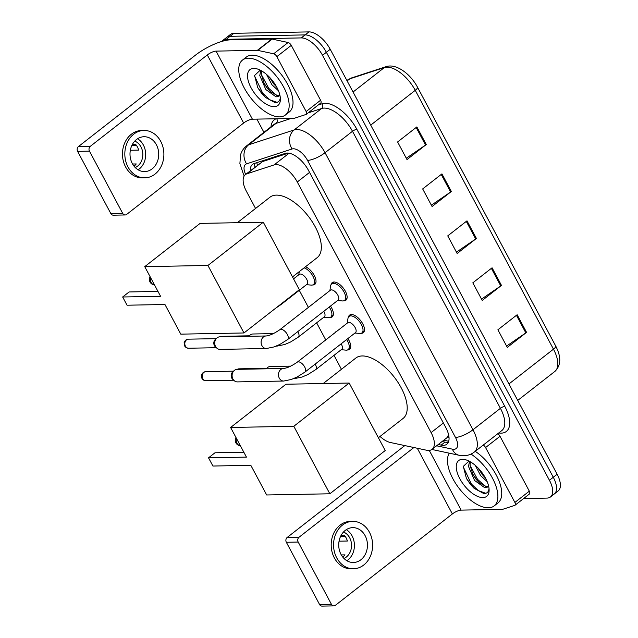 <?xml version="1.0" encoding="UTF-8"?>
<svg xmlns="http://www.w3.org/2000/svg" width="638" height="638" viewBox="0 0 638 638"><rect width="100%" height="100%" fill="white"/><g stroke="black" fill="none" stroke-linecap="round" stroke-linejoin="round"><path stroke-width="0.96" d="M347.854 338.587A11.157 5.375 52 0 1 349.544 349.393A11.157 5.375 52 0 1 347.694 349.991A11.157 5.375 52 0 1 347.423 349.991M335.141 332.589A11.157 5.375 52 0 1 335.811 331.808A11.157 5.375 52 0 1 336.736 331.345M330.492 306.065A11.157 5.375 52 0 1 332.183 316.871A11.157 5.375 52 0 1 330.332 317.477A11.157 5.375 52 0 1 330.061 317.469M317.772 300.075A11.157 5.375 52 0 1 318.45 299.294A11.157 5.375 52 0 1 319.375 298.823M305.514 266.748A11.157 5.375 52 0 1 314.319 275.528A11.157 5.375 52 0 1 314.821 284.357A11.157 5.375 52 0 1 312.971 284.955A11.157 5.375 52 0 1 312.7 284.955M331.106 284.532A11.157 5.375 52 0 1 332.199 282.618A11.157 5.375 52 0 1 334.057 282.012A11.157 5.375 52 0 1 344.424 289.668A11.157 5.375 52 0 1 345.932 300.195A11.157 5.375 52 0 1 344.081 300.793A11.157 5.375 52 0 1 343.81 300.793M348.468 317.046A11.157 5.375 52 0 1 349.568 315.132A11.157 5.375 52 0 1 351.418 314.534A11.157 5.375 52 0 1 361.786 322.182A11.157 5.375 52 0 1 363.293 332.717A11.157 5.375 52 0 1 361.443 333.315A11.157 5.375 52 0 1 361.172 333.307M380.017 436.456A20.91 10.072 -128 0 0 390.432 442.517L426.447 450.205A20.91 10.072 -128 0 0 428.648 450.436A20.91 10.072 -128 0 0 432.117 449.304A20.91 10.072 -128 0 0 431.097 432.604L297.276 181.989A20.91 10.072 -128 0 0 274.117 164.907L246.938 173.783A20.91 10.072 -128 0 0 245.383 174.605A20.91 10.072 -128 0 0 246.412 191.304L255.567 208.459M432.117 449.304L447.086 437.62L448.578 434.669M288.456 153.112L262.593 161.558L245.383 174.605M299.27 290.306L308.401 307.396M316.639 322.828L325.763 339.918M334.001 355.342L341.442 369.282M438.266 444.511L441.137 445.125A20.91 10.072 -128 0 0 443.338 445.356A20.91 10.072 -128 0 0 446.807 444.223A20.91 10.072 -128 0 0 445.787 427.524L308.513 170.442A20.91 10.072 -128 0 0 285.346 153.359L254.099 163.559A20.91 10.072 -128 0 0 252.544 164.381A20.91 10.072 -128 0 0 250.303 170.753M448.347 442.23A20.91 10.072 52 0 1 447.19 442.341A20.91 10.072 52 0 1 444.989 442.118L442.11 441.504M221.817 41.43A20.91 10.072 52 0 1 222.766 40.449A20.91 10.072 52 0 1 226.235 39.317L301.272 37.913A20.91 10.072 52 0 1 322.525 55.307L549.43 480.262A20.91 10.072 52 0 1 550.458 496.97A20.91 10.072 52 0 1 546.989 498.095L523.631 498.533M263.933 132.329L256.883 119.115M222.766 40.449L230.47 34.428A20.91 10.072 52 0 1 233.939 33.304L308.975 31.9A20.91 10.072 52 0 1 330.229 49.285L557.134 474.249L553.282 477.256A20.91 10.072 52 0 1 554.31 493.956A20.91 10.072 52 0 0 553.282 477.256L326.377 52.292L553.282 477.256L549.43 480.262M308.975 31.9L305.124 34.907A20.91 10.072 52 0 1 326.377 52.292A20.91 10.072 52 0 0 305.124 34.907L230.087 36.31L305.124 34.907L301.272 37.913M226.618 37.435A20.91 10.072 52 0 1 230.087 36.31A20.91 10.072 52 0 0 226.618 37.435M254.155 167.746A20.91 10.072 52 0 1 254.881 163.304M416.861 126.922L397.602 141.963L407.004 159.572L426.264 144.531L416.861 126.922M406.294 158.24L425.546 145.057A5.575 1.667 -28.1 0 0 426.264 144.531M441.935 173.879L422.675 188.92L432.078 206.529L451.337 191.488L441.935 173.879M431.36 205.197L450.619 192.014A5.575 1.667 -28.1 0 0 451.337 191.488M517.147 314.749L497.895 329.79L507.298 347.399L526.549 332.358L517.147 314.749M506.58 346.067L525.832 332.884A5.575 1.667 -28.1 0 0 526.549 332.358M492.073 267.793L472.822 282.833L482.224 300.442L501.476 285.401L492.073 267.793M481.507 299.11L500.758 285.928A5.575 1.667 -28.1 0 0 501.476 285.401M467 220.836L447.748 235.877L457.151 253.485L476.403 238.445L467 220.836M456.433 252.154L475.693 238.971A5.575 1.667 -28.1 0 0 476.403 238.445M557.134 474.249A20.91 10.072 52 0 1 558.162 490.949L550.458 496.97M470.988 454.081A34.859 16.795 52 0 1 494.267 481.834A34.859 16.795 52 0 1 494.139 505.926A34.859 16.795 52 0 1 488.349 507.8A34.859 16.795 52 0 1 457.629 486.363A34.859 16.795 52 0 1 449.264 453.179M475.238 451.337A34.859 16.795 52 0 1 498.222 479.058A34.859 16.795 52 0 1 497.991 502.911L494.139 505.926M482.902 497.584A22.729 10.95 52 0 1 459.807 478.691A22.729 10.95 52 0 1 462.462 459.32A22.729 10.95 52 0 1 465.74 459.791A22.729 10.95 52 0 1 489.107 489.713A22.729 10.95 52 0 1 482.902 497.584M468.986 461.067L463.308 466.386L466.466 478.604L474.01 488.261L483.62 493.469C487.089 493.652 488.899 491.826 489.043 487.99M470.35 461.808L470.031 465.23L472.941 474.505L476.1 479.29L479.425 482.854L486.347 486.579L487.895 486.387M469.528 461.354L468.499 466.426L474.568 480.486L484.816 487.767L486.611 487.48A15.759 7.592 52 0 0 487.193 487.113A15.759 7.592 52 0 0 488.445 485.398M478.309 468.236L482.208 474.512L485.43 477.974M475.262 465.341L480.685 475.709L487.185 481.65M488.708 486.499L486.611 487.48M478.763 469.169L485.366 477.854M472.646 473.946L476.73 479.864L479.896 483.269M466.33 478.348L470.621 484.633L474.17 488.405M470.039 465.341L477.495 479.266L485.438 486.443M463.26 466.864L471.386 484.043L478.516 490.694L485.773 493.294M497.712 433.776A3.485 1.683 52 0 1 500.017 436.28L485.574 447.557L514.882 502.441L529.325 491.164A3.485 1.683 52 0 1 529.492 493.948L515.049 505.224A3.485 1.683 -128 0 0 514.882 502.441M500.017 436.28L529.325 491.164M404.819 445.587A27.889 8.318 -28.1 0 0 404.173 446.082L287.18 537.459L299.031 537.244L413.895 447.525M333.881 605.877L322.038 606.1A3.485 2.871 -91.1 0 1 319.566 604.497L331.409 604.274A3.485 2.871 88.9 0 0 333.881 605.877A3.485 2.871 88.9 0 0 335.389 605.326L452.374 513.949A6.97 2.081 151.9 0 1 461.138 510.113L502.433 509.347A3.485 1.683 -128 0 0 502.752 509.291L514.794 505.368A3.485 1.683 -128 0 0 515.049 505.224M299.031 537.244A3.485 2.871 88.9 0 0 298.193 542.053L286.342 542.276L319.566 604.497M286.342 542.276A3.485 2.871 -91.1 0 1 287.18 537.459M298.193 542.053L331.409 604.274M485.574 447.557A3.485 1.683 -128 0 0 483.269 445.061M341.051 554.47A17.425 14.363 88.9 0 0 353.412 562.493A17.425 14.363 88.9 0 0 365.789 553.313A17.425 14.363 88.9 0 0 365.119 535.665A17.425 14.363 88.9 0 0 352.758 527.642A17.425 14.363 88.9 0 0 340.389 536.821A17.425 14.363 88.9 0 0 341.051 554.47M346.865 560.714A17.425 14.363 88.9 0 0 352.088 535.912A17.425 14.363 88.9 0 0 346.282 529.66M341.306 554.932L344.975 554.861A13.94 11.492 -91.1 0 1 342.781 557.11M339.065 541.183L347.391 541.032A13.94 11.492 -91.1 0 0 346.131 537.858A13.94 11.492 -91.1 0 0 344.257 535.162L341.178 535.218M343.97 558.449A13.94 11.492 88.9 0 0 349.68 537.794A13.94 11.492 88.9 0 0 343.475 532.036M352.647 521.374L350.278 521.413A23.702 19.531 88.9 0 0 333.443 533.902A23.702 19.531 88.9 0 0 334.352 557.899A23.702 19.531 88.9 0 0 351.163 568.809L353.532 568.769A23.702 19.531 88.9 0 0 370.359 556.28A23.702 19.531 88.9 0 0 369.458 532.283A23.702 19.531 88.9 0 0 352.647 521.374A23.702 19.531 88.9 0 0 335.811 533.854A23.702 19.531 88.9 0 0 336.72 557.851A23.702 19.531 88.9 0 0 353.532 568.769M345.102 536.207L340.517 536.534M323.211 383.526L355.876 358.014A38.344 18.47 52 0 1 362.24 355.948A38.344 18.47 52 0 1 397.897 382.25A38.344 18.47 52 0 1 403.08 418.448L378.374 437.74M246.443 457.111L208.53 457.821L212.917 466.035L250.83 465.325L266.66 494.968L329.846 493.788L293.807 426.288L230.613 427.468L246.443 457.111M243.844 452.238L214.982 452.781L208.53 457.821M230.613 427.468L285.983 384.228L349.169 383.039L385.216 450.54L329.846 493.788M293.807 426.288L349.169 383.039M237.336 222.702L270.002 197.182A38.344 18.47 52 0 1 276.366 195.116A38.344 18.47 52 0 1 312.022 221.426A38.344 18.47 52 0 1 317.206 257.616L292.499 276.916M160.569 296.287L122.656 296.989L127.042 305.211L164.955 304.501L180.785 334.145L243.971 332.964L207.932 265.464L144.738 266.644L160.569 296.287M157.969 291.414L129.107 291.957L122.656 296.989M144.738 266.644L200.109 223.396L263.295 222.215L299.342 289.716L243.971 332.964M207.932 265.464L263.295 222.215M297.3 362.145L347.758 322.74A6.276 3.023 52 0 1 348.795 322.397A6.276 3.023 52 0 1 354.632 326.704A6.276 3.023 52 0 1 355.478 332.629L305.02 372.034A6.276 3.023 52 0 0 304.533 366.698A6.276 3.023 52 0 0 298.337 361.81A6.276 3.023 52 0 0 297.3 362.145C291.781 365.957 287.18 368.07 283.519 368.485L237.153 369.354A6.276 5.168 -91.1 0 0 234.449 370.343A6.276 5.168 -91.1 0 0 234.042 370.694A6.276 5.168 -91.1 0 0 232.934 379.012A6.276 5.168 -91.1 0 0 234.234 380.679A6.276 5.168 -91.1 0 0 237.384 381.899L283.75 381.038A6.276 5.168 -91.1 0 1 279.3 378.143A6.276 5.168 -91.1 0 1 279.133 377.808A6.276 5.168 -91.1 0 1 283.519 368.485M347.239 323.139L347.965 318.45A10.455 5.04 52 0 1 349.034 316.432A10.455 5.04 52 0 1 350.764 315.874A10.455 5.04 52 0 1 360.494 323.043A10.455 5.04 52 0 1 361.906 332.916A10.455 5.04 52 0 1 360.167 333.483A10.455 5.04 52 0 1 359.696 333.459L354.967 333.028M234.234 380.679L232.703 379.315A4.53 3.732 -91.1 0 1 231.769 378.119A4.53 3.732 -91.1 0 1 232.567 372.113L234.042 370.694M279.938 329.631L330.388 290.218A6.276 3.023 52 0 1 331.433 289.883A6.276 3.023 52 0 1 337.271 294.19A6.276 3.023 52 0 1 338.116 300.107L287.658 339.52A6.276 3.023 52 0 0 287.172 334.176A6.276 3.023 52 0 0 280.975 329.296A6.276 3.023 52 0 0 279.938 329.631C274.412 333.443 269.818 335.556 266.158 335.971L219.791 336.84A6.276 5.168 -91.1 0 0 217.087 337.829A6.276 5.168 -91.1 0 0 216.681 338.18A6.276 5.168 -91.1 0 0 215.572 346.498A6.276 5.168 -91.1 0 0 216.864 348.157A6.276 5.168 -91.1 0 0 220.022 349.385L266.389 348.515A6.276 5.168 -91.1 0 1 261.939 345.629A6.276 5.168 -91.1 0 1 261.771 345.286A6.276 5.168 -91.1 0 1 266.158 335.971M329.878 290.625L330.604 285.928A10.455 5.04 52 0 1 331.672 283.918A10.455 5.04 52 0 1 333.403 283.352A10.455 5.04 52 0 1 343.124 290.529A10.455 5.04 52 0 1 344.544 300.402A10.455 5.04 52 0 1 342.805 300.961A10.455 5.04 52 0 1 342.335 300.945L337.606 300.514M216.864 348.157L215.341 346.801A4.53 3.732 -91.1 0 1 214.408 345.597A4.53 3.732 -91.1 0 1 215.205 339.591L216.681 338.18M341.155 343.818A6.276 3.023 52 0 1 341.729 349.305L315.73 369.609A6.276 3.023 52 0 0 315.236 364.266A6.276 3.023 52 0 0 315.156 364.123M266.381 368.812A6.276 5.168 -91.1 0 1 267.178 367.855A6.276 5.168 -91.1 0 1 267.585 367.504A6.276 5.168 -91.1 0 1 270.289 366.507L290.784 366.124M346.625 339.544A10.455 5.04 52 0 1 348.157 349.592A10.455 5.04 52 0 1 346.418 350.158A10.455 5.04 52 0 1 345.948 350.142L341.21 349.704M323.785 311.304A6.276 3.023 52 0 1 324.367 316.791L298.369 337.095A6.276 3.023 52 0 0 297.874 331.752A6.276 3.023 52 0 0 297.786 331.608M249.019 336.29A6.276 5.168 -91.1 0 1 249.817 335.333A6.276 5.168 -91.1 0 1 250.224 334.982A6.276 5.168 -91.1 0 1 252.927 333.993L273.423 333.61M329.256 307.03A10.455 5.04 52 0 1 330.795 317.078A10.455 5.04 52 0 1 329.056 317.636A10.455 5.04 52 0 1 328.578 317.62L323.849 317.19M293.544 278.862L299.278 274.38A6.276 3.023 52 0 1 300.323 274.045A6.276 3.023 52 0 1 306.152 278.351A6.276 3.023 52 0 1 307.006 284.269L281.007 304.573A6.276 3.023 52 0 0 281.605 303.568M304.127 267.832A10.455 5.04 52 0 1 312.764 275.919A10.455 5.04 52 0 1 313.425 284.556A10.455 5.04 52 0 1 311.695 285.122A10.455 5.04 52 0 1 311.216 285.106L306.487 284.676M276.844 56.646A3.485 1.683 -128 0 0 273.67 53.783L257.72 50.378A3.485 1.683 -128 0 0 257.353 50.338L271.796 39.062A3.485 1.683 52 0 1 272.163 39.101L288.113 42.507A3.485 1.683 52 0 1 291.287 45.362L276.844 56.646L306.152 111.53L320.595 100.246A3.485 1.683 52 0 1 320.762 103.029L306.32 114.314A3.485 1.683 -128 0 0 306.152 111.53M291.287 45.362L320.595 100.246M271.796 39.062L230.501 39.835A27.889 8.318 -28.1 0 0 195.443 55.171L78.458 146.549L90.301 146.325L207.294 54.948A6.97 2.081 151.9 0 1 216.059 51.112L257.353 50.338M125.16 214.966L113.309 215.181A3.485 2.871 -91.1 0 1 110.837 213.578L122.687 213.355A3.485 2.871 88.9 0 0 125.16 214.966A3.485 2.871 88.9 0 0 126.659 214.416L243.644 123.038A6.97 2.081 151.9 0 1 252.409 119.202L293.703 118.429A3.485 1.683 -128 0 0 294.022 118.381L306.065 114.449A3.485 1.683 -128 0 0 306.32 114.314M90.301 146.325A3.485 2.871 88.9 0 0 89.464 151.142L77.613 151.365L110.837 213.578M77.613 151.365A3.485 2.871 -91.1 0 1 78.458 146.549M89.464 151.142L122.687 213.355M132.321 163.551A17.425 14.363 88.9 0 0 144.682 171.574A17.425 14.363 88.9 0 0 157.06 162.395A17.425 14.363 88.9 0 0 156.398 144.754A17.425 14.363 88.9 0 0 144.028 136.731A17.425 14.363 88.9 0 0 131.659 145.911A17.425 14.363 88.9 0 0 132.321 163.551M138.135 169.804A17.425 14.363 88.9 0 0 143.359 144.993A17.425 14.363 88.9 0 0 137.553 138.749M132.576 164.014L136.245 163.95A13.94 11.492 -91.1 0 1 134.052 166.191M130.335 150.273L138.661 150.113A13.94 11.492 -91.1 0 0 137.401 146.939A13.94 11.492 -91.1 0 0 135.527 144.244L132.449 144.3M135.24 167.539A13.94 11.492 88.9 0 0 140.95 146.876A13.94 11.492 88.9 0 0 134.746 141.118M143.917 130.455L141.548 130.503A23.702 19.531 88.9 0 0 124.713 142.984A23.702 19.531 88.9 0 0 125.622 166.981A23.702 19.531 88.9 0 0 142.433 177.898L144.802 177.85A23.702 19.531 88.9 0 0 161.629 165.37A23.702 19.531 88.9 0 0 160.728 141.365A23.702 19.531 88.9 0 0 143.917 130.455A23.702 19.531 88.9 0 0 127.082 142.936A23.702 19.531 88.9 0 0 127.991 166.941A23.702 19.531 88.9 0 0 144.802 177.85M136.373 145.297L131.787 145.616M248.286 58.194A34.859 16.795 52 0 1 280.696 82.103A34.859 16.795 52 0 1 285.409 115.007A34.859 16.795 52 0 1 279.619 116.89A34.859 16.795 52 0 1 247.209 92.973A34.859 16.795 52 0 1 242.496 60.068A34.859 16.795 52 0 1 248.286 58.194M242.496 60.068L246.348 57.061A34.859 16.795 52 0 1 252.13 55.179A34.859 16.795 52 0 1 284.548 79.096A34.859 16.795 52 0 1 289.261 112.001L285.409 115.007M274.173 106.674A22.729 10.95 52 0 1 251.077 87.781A22.729 10.95 52 0 1 253.733 68.402A22.729 10.95 52 0 1 257.01 68.872A22.729 10.95 52 0 1 280.385 98.794A22.729 10.95 52 0 1 274.173 106.674M260.256 70.156L254.578 75.475L257.736 87.693L265.28 97.351L274.89 102.551C278.359 102.742 280.17 100.916 280.313 97.072M261.62 70.89L261.301 74.319L264.212 83.586L267.37 88.379L270.695 91.936L277.618 95.66L279.165 95.477M260.798 70.435L259.778 75.507L265.839 89.567L276.087 96.856L277.881 96.569A15.759 7.592 52 0 0 278.463 96.194A15.759 7.592 52 0 0 279.715 94.48M269.579 77.326L273.479 83.602L276.701 87.055M266.532 74.431L271.955 84.798L278.455 90.74M279.978 95.588L277.881 96.569M270.034 78.259L276.637 86.943M263.917 83.036L268 88.945L271.166 92.35M257.6 87.438L261.891 93.722L265.44 97.494M261.309 74.431L268.765 88.347L276.709 95.525M254.53 75.946L262.657 93.124L269.786 99.775L277.044 102.375M448.028 436.384A20.91 15.886 102.1 0 0 449.048 437.883M256.795 162.682A20.91 18.055 71.9 0 0 257.425 165.194M443.378 423.01L431.097 432.604M262.593 161.558L246.938 173.783M289.094 153.208L274.117 164.907M309.558 172.396L297.276 181.989M436.615 445.795L452.358 449.152A13.94 6.715 -128 0 0 453.825 449.311A13.94 6.715 -128 0 0 455.46 437.421L307.532 160.377A13.94 6.715 -128 0 0 293.36 148.782A13.94 6.715 -128 0 0 292.084 148.989L246.571 163.846A13.94 6.715 -128 0 0 245.646 174.397M246.571 163.846A13.94 12.034 71.9 0 1 248.653 144.794L276.094 123.357A27.889 13.43 -128 0 0 274.021 124.45L246.579 145.887A27.889 13.43 52 0 1 248.653 144.794L294.166 129.937A27.889 13.43 52 0 1 296.726 129.522A27.889 13.43 52 0 1 325.053 152.705L472.981 429.757A27.889 13.43 52 0 1 474.353 452.023L501.795 430.586A27.889 13.43 -128 0 0 500.423 408.32L352.495 131.276A27.889 13.43 -128 0 0 324.168 108.093A27.889 13.43 -128 0 0 321.608 108.5L308.13 112.902M318.234 105.007L322.134 103.739A31.374 15.113 52 0 1 356.881 129.355L504.81 406.398A3.485 1.037 -28.1 0 0 500.423 408.32L472.981 429.757A13.94 4.155 151.9 0 1 455.46 437.421M322.134 103.739A3.485 3.007 -108.1 0 1 321.608 108.5L294.166 129.937A13.94 12.034 71.9 0 0 292.084 148.989M504.81 406.398A31.374 15.113 52 0 1 501.141 433.146A31.374 15.113 52 0 1 498.749 432.971M270.975 126.834A31.374 15.113 52 0 1 276.158 118.756M322.525 55.307L330.229 49.285M226.235 39.317L233.939 33.304M307.532 160.377A13.94 4.155 151.9 0 0 325.053 152.705L352.495 131.276A3.485 1.037 -28.1 0 1 356.881 129.355M291.04 118.477L276.094 123.357A3.485 3.007 -108.1 0 0 276.709 118.748M244.617 175.346A13.94 4.155 151.9 0 1 243.549 174.573L244.234 175.873M452.358 449.152A13.94 10.591 102.1 0 0 459.081 455.269L431.902 449.471M444.989 442.118L441.137 445.125M351.339 78.003L385.982 66.695A6.97 6.021 71.9 0 0 384.371 67.548L349.728 78.857A27.889 13.43 -128 0 0 347.654 79.957L351.339 78.003A6.97 6.021 71.9 0 0 349.728 78.857L347.112 80.906M385.982 66.695C395.959 63.106 410.417 73.793 417.459 87.119A6.97 2.081 151.9 0 1 415.258 90.325A27.889 13.43 -128 0 0 384.371 67.548L353.045 92.024M508.933 383.964L553.473 349.177A6.97 2.081 -28.1 0 0 555.674 345.963C561.376 356.945 561.105 365.438 554.845 371.444A27.889 13.43 -128 0 0 553.473 349.177L415.258 90.325L370.718 125.12M466.298 221.386L475.693 238.971M491.372 268.343L500.758 285.928M516.445 315.3L525.832 332.884M441.225 174.429L450.619 192.014M416.159 127.472L425.546 145.057M417.3 448.251L452.374 513.949M429.254 450.396L461.138 510.113M236.467 438.418A5.575 4.594 88.9 0 0 236.969 443.235A5.575 4.594 88.9 0 0 240.39 445.771M150.592 277.594A5.575 4.594 88.9 0 0 151.102 282.403A5.575 4.594 88.9 0 0 154.516 284.947A5.575 5.575 0 0 1 150.089 276.661M205.827 371.683C203.745 371.747 202.31 372.903 201.504 375.16L201.911 378.35C203.012 380.001 204.367 380.806 205.994 380.742A4.53 3.732 -91.1 0 1 202.78 378.661A4.53 3.732 -91.1 0 1 202.605 374.067A4.53 3.732 -91.1 0 1 205.827 371.683L233.556 371.164M201.911 378.35A4.53 1.348 -28.1 0 0 202.78 378.661M188.465 339.169C186.384 339.233 184.948 340.389 184.143 342.638L184.549 345.828C185.65 347.487 187.006 348.284 188.633 348.228A4.53 3.732 -91.1 0 1 185.419 346.139A4.53 3.732 -91.1 0 1 185.243 341.553A4.53 3.732 -91.1 0 1 188.465 339.169L216.194 338.65M184.549 345.828A4.53 1.348 -28.1 0 0 185.419 346.139M315.73 369.609L307.955 374.506L302.117 377.018L294.461 378.613A6.276 5.168 -91.1 0 1 293.719 378.557M237.296 369.354A4.53 3.732 -91.1 0 1 238.963 368.836L266.692 368.317M298.369 337.095L290.593 341.984L284.747 344.504L277.091 346.091A6.276 5.168 -91.1 0 1 276.358 346.043M219.935 336.832A4.53 3.732 -91.1 0 1 221.601 336.322L249.33 335.803M207.294 54.948L243.644 123.038M216.059 51.112L252.409 119.202M272.163 39.101L257.72 50.378M273.67 53.783L288.113 42.507M443.753 440.22L448.705 441.273M459.081 455.269L463.714 455.731C467.678 455.644 471.227 454.408 474.353 452.023M246.579 145.887C243.636 148.231 241.627 151.214 240.542 154.851L239.896 163.583L243.549 174.573M417.459 87.119L555.674 345.963M347.654 79.957L346.912 80.532M554.845 371.444L517.721 400.441M235.964 437.485A5.575 5.575 0 0 0 240.398 445.787M283.75 381.038L291.406 379.443L297.252 376.93L305.02 372.034M361.906 332.916L364.338 331.01M349.034 316.432L351.466 314.534M205.994 380.742L233.723 380.224M266.389 348.515L274.045 346.928L279.883 344.408L287.658 339.52M344.544 300.402L346.976 298.496M331.672 283.918L334.105 282.012M188.633 348.228L216.362 347.71M348.157 349.592L350.589 347.694M294.461 378.613L293.552 378.629M266.182 368.812L267.178 367.855M238.963 368.836L236.929 369.362M330.795 317.078L333.227 315.172M277.091 346.091L276.19 346.107M248.82 336.298L249.817 335.333M221.601 336.322L219.568 336.848M275.975 307.971L281.007 304.573M313.425 284.556L315.866 282.658M298.767 274.787L299.254 271.644"/></g></svg>
